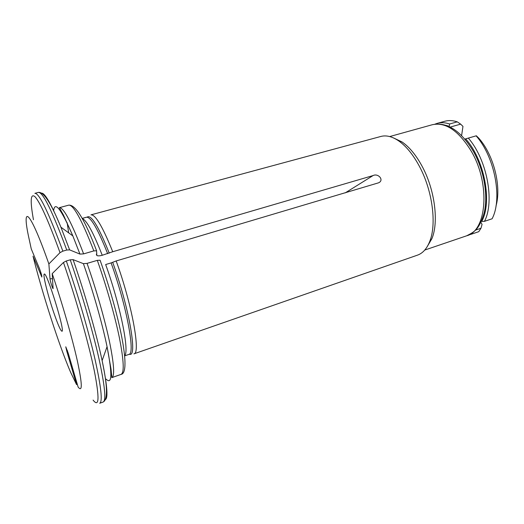 <?xml version="1.0" encoding="UTF-8"?>
<svg xmlns="http://www.w3.org/2000/svg" width="524" height="524" viewBox="0 0 524 524"><rect width="100%" height="100%" fill="white"/><g stroke="black" fill="none" stroke-linecap="round" stroke-linejoin="round"><path stroke-width="0.79" d="M475.432 230.141L480.966 228.261L478.772 231.673L471.364 234.195L470.965 233.756M480.875 222.235L482.054 224.416L480.966 228.261M449.186 126.572L449.599 123.992L457.269 121.843L460.648 124.142L462.967 126.395L461.611 135.559M460.648 124.142L450.221 127.077M481.327 221.279L481.72 221.397C492.468 202.172 484.477 159.696 465.659 138.873L464.998 139.24M465.03 139.05L476.133 135.84C494.885 157.095 502.667 198.963 492.088 218.783L484.484 221.338C494.872 201.517 486.986 159.493 468.332 138.1L465.659 138.873M495.986 206.037C501.691 186.498 493.641 154.645 478.648 138.035L476.336 135.775M449.061 126.31L446.487 125.472M481.72 221.397L484.484 221.338M469.078 234.798L471.364 234.195M449.599 123.992C445.177 122.505 441.051 122.302 437.206 123.363L434.913 124.168M468.332 138.1L476.133 135.84M437.206 123.363L444.745 121.267C448.636 120.193 452.808 120.382 457.269 121.843M106.064 379.107C112.077 385.061 112.411 374.254 107.06 346.685C102.383 323.943 93.076 291.174 83.388 263.644L73.098 259.635L70.229 259.825L66.319 260.965C77.473 293.171 88.569 331.247 94.923 358.875C101.171 386.967 102.763 401.764 99.711 403.264L103.163 402.026C106.346 400.48 104.865 385.671 98.722 357.591C92.46 329.976 81.41 291.96 70.229 259.825M110.865 375.446L111.658 375.171M66.758 351.087L76.576 384.642L70.635 372.341C59.192 345.84 42.228 293.211 33.025 256.157L41.828 277.039C41.933 275.925 41.147 273.102 39.47 268.576L31.276 248.952L28.296 235.263C21.707 203.332 30.556 211.624 48.87 263.945L50.022 278.866C50.121 280.851 52.511 288.508 53.094 288.685L52.21 273.646C62.343 303.579 72.443 338.779 77.467 361.377C82.307 384.099 82.523 392.646 78.115 387.026L68.205 353.117L65.769 346.79L66.758 351.087L67.373 350.445M124.784 355.403C129.513 351.165 120.127 304.608 105.658 264.535L111.095 262.91C126.677 305.767 135.611 354.532 128.904 354.414L124.823 355.809M393.517 137.93L402.072 141.971L398.436 140.727C392.05 136.469 386.208 135.048 380.909 136.443L90.973 214.853C95.433 214.454 102.684 226.748 112.725 251.736L373.049 175.573C378.223 172.887 384.616 180.322 378.485 182.843L116.171 260.952L111.095 262.91M48.87 263.945L60.011 252.64L62.854 251.153L66.758 250.027C52.367 211.257 42.922 192.046 38.422 192.406L34.872 193.33C39.208 193.015 48.535 212.286 62.854 251.153M82.569 218.718C86.945 220.807 93.501 232.997 102.239 255.273C99.789 255.948 97.988 256.033 96.842 255.529L96.573 250.786L93.842 250.898L83.617 253.878L79.949 254.094L69.627 249.869L66.758 250.027M102.239 255.273L112.725 251.736M53.762 312.592C47.867 295.398 42.568 274.118 44.291 274.091C46.715 271.393 65.467 332.111 61.943 331.253C60.607 330.775 57.882 324.553 53.762 312.592M52.21 273.646L63.463 262.465L66.319 260.965M83.388 263.644L87.056 263.389L97.307 260.356C106.438 286.019 114.979 316.083 119.479 338.19C123.854 360.741 124.385 372.806 121.064 374.385C131.838 373.068 118.941 313.359 100.097 260.245M100.353 260.972L100.064 260.232L97.307 260.356M398.436 140.727C406.093 146.019 413.089 154.56 419.423 166.357C432.562 190.697 436.859 224.429 429.621 241.695C426.746 248.808 422.724 253.282 417.556 255.116L133.908 353.851C140.897 353.805 132.041 304.306 116.171 260.952M402.072 141.971C409.441 147.054 416.161 155.228 422.233 166.508C434.822 189.773 438.902 222.006 431.92 238.617L427.132 246.778M73.098 259.635C84.796 293.054 96.331 333.329 102.121 360.604C107.61 387.249 108.409 400.29 104.505 399.72M112.686 262.354C129.317 307.968 137.825 358.58 129.408 354.126M33.457 219.72C29.999 200.627 30.523 192.97 35.029 196.749C40.243 202.578 48.575 221.213 60.011 252.64M82.373 218.357L86.525 217.211C90.77 216.805 97.818 228.962 107.662 253.675M93.842 250.898C81.823 219.956 73.471 204.701 68.795 205.133L59.317 207.681C63.64 207.347 71.736 222.746 83.617 253.878M79.949 254.094L72.843 235.905C61.21 209.043 54.797 200.685 53.605 210.818M466.681 235.787C474.24 231.844 478.936 230.128 484.137 212.986C488.368 195.439 484.084 170.51 473.552 151.672C460.904 130.718 447.175 121.732 432.379 124.705C445.859 121.869 458.939 130.902 471.62 151.809C490.621 184.513 486.593 231.025 466.681 235.787L424.748 250.059M68.664 232.853L67.164 222.72M41.645 193.153C44.985 193.002 51.411 204.347 60.922 227.193L69.627 249.869M63.463 262.465C76.15 299.204 88.608 343.154 94.281 370.645C99.606 398.116 99.213 407.934 93.089 400.094M50.022 278.866L52.557 278.657M373.049 175.573L345.192 192.904M87.056 263.389C96.141 289.202 104.774 319.385 109.47 341.524C114.068 364.108 114.841 376.14 111.808 377.627L111.055 369.224L107.06 346.685L102.121 360.604C107.558 385.952 107.905 399.76 103.163 402.026M41.213 275.86L41.776 275.879M87.108 217.159C91.012 214.152 98.394 226.145 109.247 253.125M96.331 254.166L96.842 255.529M59.317 207.681L63.437 215.037L72.843 235.905L60.922 227.193C51.116 203.194 43.616 191.601 38.422 192.406M68.795 205.133C75.607 204.596 84.868 219.805 96.586 250.747M121.064 374.385L111.808 377.627M432.379 124.705L389.692 136.561M431.92 238.617L429.621 241.695"/></g></svg>
